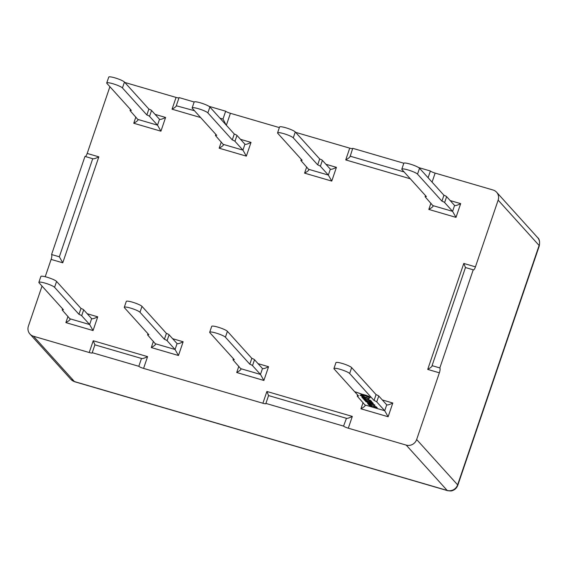<?xml version="1.0" encoding="UTF-8"?>
<svg xmlns="http://www.w3.org/2000/svg" width="568" height="568" viewBox="0 0 568 568"><rect width="100%" height="100%" fill="white"/><g stroke="black" fill="none" stroke-linecap="round" stroke-linejoin="round"><path stroke-width="0.85" d="M450.935 490.624A8.392 4.551 -107.7 0 0 452.398 490.589C451.816 491.029 450.183 491.05 447.499 490.645A8.392 2.244 -73.7 0 1 447.179 490.44A8.392 7.98 -42.1 0 0 450.935 490.624A8.392 7.98 -42.1 0 0 457.616 484.859L416.656 439.525A8.392 7.98 137.9 0 1 406.219 445.113L348.305 428.194A4.196 0.653 18.8 0 1 343.555 426.099L265.902 403.415A4.196 0.653 18.8 0 1 265.994 403.635A4.196 0.653 18.8 0 1 262.892 403.245L143.576 368.398A4.196 0.653 18.8 0 1 138.819 366.296L141.496 358.451L94.906 344.84L92.229 352.692A4.196 0.653 18.8 0 1 92.321 352.906A4.196 0.653 18.8 0 1 89.219 352.522L33.491 336.242A8.392 7.98 137.9 0 1 29.934 334.019A8.392 7.98 137.9 0 1 28.4 326.124L42.032 286.08M33.491 336.242L74.458 381.575A8.392 2.244 106.3 0 0 74.77 381.781L70.901 379.353A8.392 7.98 -42.1 0 0 74.458 381.575L447.179 490.44L406.219 445.113M418.651 167.567L430.395 170.996A4.196 0.653 -161.2 0 0 435.145 173.098L493.06 190.01A8.392 7.98 137.9 0 1 496.617 192.232A8.392 7.98 137.9 0 1 498.15 200.128L475.437 266.846A4.196 1.122 -73.7 0 1 473.392 269.914A4.196 1.122 -73.7 0 1 473.229 269.807L439.831 367.922A4.196 1.122 -73.7 0 1 439.369 372.814L416.656 439.525M208.996 106.33L225.666 111.2A4.196 0.653 -161.2 0 0 230.416 113.295L279.364 127.594M295.637 132.344L349.732 148.149A4.196 0.653 -161.2 0 0 352.629 148.653M124.804 82.452L176.066 97.419A4.196 0.653 -161.2 0 0 178.956 97.93M109.901 86.727A8.392 7.98 137.9 0 1 109.901 86.712L87.188 153.445A4.196 1.122 106.3 0 1 85.328 156.505M45.213 276.737L51.113 259.406A4.196 1.122 106.3 0 0 51.574 254.521L59.342 256.786L92.74 158.671C93.599 159.076 95.63 158.465 98.832 156.846L87.188 153.445M430.942 203.209L428.819 209.436L455.998 217.374L460.676 203.635C457.474 205.261 455.444 205.864 454.585 205.46L454.798 205.581M455.998 217.374L452.582 211.353L444.623 202.542A4.196 0.653 -161.2 0 0 441.925 201.136L443.927 195.25A4.196 0.653 18.8 0 1 446.625 196.656L454.585 205.46L452.582 211.353L433.171 205.68C433.363 206.44 431.914 207.689 428.819 209.436M433.206 206.042L425.205 196.869A4.196 0.653 18.8 0 1 425.12 196.649A4.196 0.653 18.8 0 1 426.39 196.599L401.988 169.598A8.392 1.313 18.8 0 1 401.81 169.157A8.392 1.313 18.8 0 1 409.088 170.265A8.392 1.313 18.8 0 1 417.523 174.135L441.925 201.136M221.279 141.979L219.163 148.198C222.258 146.452 223.707 145.202 223.508 144.442L242.926 150.115L246.342 156.136L251.02 142.398C247.818 144.023 245.788 144.627 244.929 144.222L245.142 144.343M223.551 144.804L215.549 135.631A4.196 0.653 -161.2 0 1 215.457 135.411A4.196 0.653 -161.2 0 1 216.735 135.362L192.332 108.36A8.392 1.313 -161.2 0 1 192.154 107.92A8.392 1.313 -161.2 0 1 199.432 109.028A8.392 1.313 -161.2 0 1 207.867 112.897L209.869 107.011A8.392 1.313 -161.2 0 0 201.434 103.142A8.392 1.313 -161.2 0 0 194.157 102.034L192.154 107.92M67.997 316.397L65.874 322.617C68.969 320.87 70.418 319.621 70.226 318.861L89.637 324.534L93.053 330.555L97.731 316.823C94.529 318.442 92.499 319.053 91.64 318.648L91.853 318.769M70.269 319.23L62.267 310.057A4.196 0.653 -161.2 0 1 62.175 309.837A4.196 0.653 -161.2 0 1 63.453 309.787L39.05 282.779A8.392 1.313 -161.2 0 1 38.865 282.346A8.392 1.313 -161.2 0 1 46.15 283.446A8.392 1.313 -161.2 0 1 54.578 287.316L56.58 281.43A8.392 1.313 -161.2 0 0 48.152 277.56A8.392 1.313 -161.2 0 0 40.868 276.46L38.865 282.346M238.83 366.296L236.707 372.516C239.802 370.769 241.251 369.519 241.059 368.76L260.471 374.433L263.886 380.454L268.565 366.715C265.363 368.341 263.332 368.944 262.473 368.54L262.686 368.66M241.095 369.122L233.093 359.949A4.196 0.653 -161.2 0 1 233.008 359.729A4.196 0.653 -161.2 0 1 234.279 359.686L209.876 332.678A8.392 1.313 -161.2 0 1 209.698 332.237A8.392 1.313 -161.2 0 1 216.976 333.345A8.392 1.313 -161.2 0 1 225.411 337.214L227.413 331.329A8.392 1.313 -161.2 0 0 218.985 327.459A8.392 1.313 -161.2 0 0 211.701 326.351L209.698 332.237M153.41 341.347L151.294 347.566L178.473 355.504L183.144 341.766C179.942 343.391 177.912 344.002 177.06 343.597L177.266 343.711M178.473 355.504L175.05 349.483L167.091 340.672A4.196 0.653 -161.2 0 0 164.393 339.274L166.403 333.38A4.196 0.653 18.8 0 1 169.094 334.786L177.06 343.597L175.05 349.483L155.639 343.81C155.831 344.57 154.382 345.82 151.294 347.566M155.682 344.18L147.68 334.999A4.196 0.653 18.8 0 1 147.588 334.786A4.196 0.653 18.8 0 1 148.866 334.737L124.463 307.728A8.392 1.313 18.8 0 1 124.278 307.295A8.392 1.313 18.8 0 1 131.563 308.396A8.392 1.313 18.8 0 1 139.991 312.265L164.393 339.274M135.866 117.029L133.75 123.249L160.929 131.187L165.6 117.448C162.398 119.074 160.368 119.678 159.509 119.28L159.722 119.394M160.929 131.187L157.506 125.166L149.547 116.355A4.196 0.653 -161.2 0 0 146.849 114.949L148.859 109.063A4.196 0.653 18.8 0 1 151.549 110.469L159.509 119.28L157.506 125.166L138.095 119.493C138.287 120.253 136.838 121.502 133.75 123.249M138.138 119.855L130.136 110.682A4.196 0.653 18.8 0 1 130.044 110.469A4.196 0.653 18.8 0 1 131.322 110.419L106.919 83.411A8.392 1.313 18.8 0 1 106.734 82.971A8.392 1.313 18.8 0 1 114.019 84.078A8.392 1.313 18.8 0 1 122.447 87.948L146.849 114.949M306.699 166.921L304.583 173.148L331.755 181.085L336.433 167.347C333.231 168.966 331.201 169.576 330.342 169.172L330.555 169.292M331.755 181.085L328.339 175.058L320.38 166.254A4.196 0.653 -161.2 0 0 317.682 164.848L319.685 158.962A4.196 0.653 18.8 0 1 322.383 160.368L330.342 169.172L328.339 175.058L308.928 169.392C309.12 170.151 307.671 171.401 304.583 173.148M308.971 169.754L300.969 160.581A4.196 0.653 18.8 0 1 300.877 160.361A4.196 0.653 18.8 0 1 302.155 160.311L277.752 133.31A8.392 1.313 18.8 0 1 277.567 132.869A8.392 1.313 18.8 0 1 284.852 133.977A8.392 1.313 18.8 0 1 293.28 137.846L317.682 164.848M363.066 402.584L360.95 408.804L388.129 416.742L392.8 403.003C389.598 404.629 387.568 405.24 386.716 404.835L386.922 404.949M388.129 416.742L384.706 410.721L376.747 401.91A4.196 0.653 -161.2 0 0 374.056 400.504L376.059 394.618A4.196 0.653 18.8 0 1 378.757 396.024L386.716 404.835L384.706 410.721L365.295 405.048C365.494 405.808 364.038 407.057 360.95 408.804M365.338 405.417L357.336 396.237A4.196 0.653 18.8 0 1 357.244 396.024A4.196 0.653 18.8 0 1 358.522 395.974L334.119 368.966A8.392 1.313 18.8 0 1 333.941 368.533A8.392 1.313 18.8 0 1 341.219 369.633A8.392 1.313 18.8 0 1 349.654 373.503L374.056 400.504M143.576 368.398L147.581 356.626L93.23 340.743L94.906 344.84M147.581 356.626C144.379 358.245 142.348 358.855 141.496 358.451L141.702 358.571M138.819 366.296L92.229 352.692M348.305 428.194L352.316 416.422L266.896 391.473L268.572 395.569L265.902 403.415M352.316 416.422C349.114 418.041 347.084 418.651 346.224 418.247L268.572 395.569M346.437 418.368L343.555 426.099M475.437 266.846L463.793 263.445L427.718 369.406C430.807 367.666 432.262 366.41 432.063 365.65L432.106 366.019M439.831 367.922L432.063 365.65L465.469 267.535L463.793 263.445M473.229 269.807L465.469 267.535M430.395 170.996L428.102 177.734M349.732 148.149L345.727 159.92C348.816 158.174 350.264 156.924 350.073 156.164L404.118 171.955M350.115 156.534L352.742 148.319L403.827 163.236M176.066 97.419L172.054 109.198C175.143 107.451 176.598 106.202 176.399 105.442L179.076 97.589L194.171 101.999M226.114 124.981L222.99 119.046L225.666 111.2M176.442 105.804L194.462 110.717M219.944 118.158L222.99 119.046M92.953 158.791L84.98 156.406L51.574 254.521M51.113 259.406L62.757 262.806L59.342 256.786M401.81 169.157L403.812 163.272A8.392 1.313 18.8 0 1 411.097 164.379A8.392 1.313 18.8 0 1 419.525 168.249L443.927 195.25M232.269 139.898L234.272 134.012A4.196 0.653 -161.2 0 1 236.97 135.418L244.929 144.222L242.926 150.115L234.96 141.304A4.196 0.653 -161.2 0 0 232.269 139.898L207.867 112.897M78.98 314.324L80.983 308.431A4.196 0.653 -161.2 0 1 83.681 309.837L91.64 318.648L89.637 324.534L81.678 315.723A4.196 0.653 -161.2 0 0 78.98 314.324L54.578 287.316M249.814 364.216L251.816 358.33A4.196 0.653 -161.2 0 1 254.514 359.736L262.473 368.54L260.471 374.433L252.511 365.622A4.196 0.653 -161.2 0 0 249.814 364.216L225.411 337.214M124.278 307.295L126.288 301.402A8.392 1.313 18.8 0 1 133.565 302.51A8.392 1.313 18.8 0 1 142 306.379L166.403 333.38M106.734 82.971L108.744 77.085A8.392 1.313 18.8 0 1 116.021 78.192A8.392 1.313 18.8 0 1 124.456 82.062L148.859 109.063M277.567 132.869L279.57 126.983A8.392 1.313 18.8 0 1 286.854 128.091A8.392 1.313 18.8 0 1 295.282 131.961L319.685 158.962M333.941 368.533L335.944 362.64A8.392 1.313 18.8 0 1 343.221 363.747A8.392 1.313 18.8 0 1 351.656 367.617L376.059 394.618M498.15 200.128L539.11 245.454A8.392 7.98 -42.1 0 0 537.577 237.559L537.577 237.559C539.387 238.823 539.962 241.599 539.295 245.894L457.794 485.292A8.392 1.313 -161.2 0 0 457.616 484.859L539.11 245.454A8.392 1.313 18.8 0 1 539.295 245.894M234.272 134.012L209.869 107.011M80.983 308.431L56.58 281.43M251.816 358.33L227.413 331.329M372.743 402.776L373.197 403.614L365.707 400.341L366.161 401.185L368 402.066L367.219 401.846L363.847 399.432L371.777 402.797L369.633 401.399L372.743 402.776M362.114 394.249L366.005 395.243L370.18 397.174L370.045 397.834L365.032 395.683L361.241 395.392L360.701 395.058L361.731 394.753L363.974 395.023L355.327 391.863L362.114 394.242M362.277 394.817L362.15 395.2M369.2 398.771L363.662 397.501L365.288 398.416L361.738 396.805L365.316 397.529L359.984 395.214L369.2 398.771M370.904 400.745L371.72 401.562L371.181 401.519L363.875 398.31L364.322 399.155L366.161 400.035L365.38 399.815L362.015 397.401L369.676 400.667L370.286 400.816L369.711 400.255L367.794 399.368L370.904 400.745M375.022 405.211L369.477 403.94L371.11 404.849L367.56 403.245L371.131 403.969L365.806 401.654L375.022 405.211M376.726 407.185L377.18 408.023L369.69 404.75L370.144 405.595L371.983 406.475L371.202 406.255L367.83 403.841L375.498 407.107L376.101 407.249L375.533 406.695L373.616 405.808L376.726 407.185M372.09 402.321L371.983 402.74M372.118 402.35L372.061 402.783M372.118 402.378L372.118 402.847M364.471 399.567L364.351 399.929M364.592 399.659L364.684 400.298M364.819 399.907L364.691 400.362M364.826 399.971L364.755 400.397M364.89 400.007L364.805 400.454M364.94 400.057L364.919 400.532M365.025 400.135L365.032 400.625M365.11 400.234L365.054 400.681M365.174 400.319L365.274 400.838M365.373 400.461L365.338 400.909M365.472 400.518L365.373 400.951M365.508 400.554L365.607 401.058M365.735 400.667L365.65 401.086M365.977 400.177L365.615 400.546M371.919 402.584L372.246 403.195M372.381 402.804L372.58 403.323M372.707 402.932L372.856 403.457M373.14 403.195L373.02 403.55M364.017 394.888L363.996 395.435M360.957 394.803L361.241 395.392M361.376 395.001L361.383 395.435M361.518 395.044L361.418 395.427M361.553 395.037L361.646 395.463M362.306 394.859L361.887 395.214M362.377 394.824L362.249 395.186M362.299 394.803L362.363 395.165M362.498 394.774L362.583 395.243M362.718 394.852L362.924 395.278M366.111 395.896L365.032 395.683M364.131 395.044L365.16 395.292M368.54 396.862L369.548 397.28L369.42 397.678M369.548 397.28L369.661 397.721M363.101 397.004L362.973 397.373M363.193 397.018L363.066 397.387M363.208 397.451L363.229 397.025L363.094 397.415M363.335 397.06L363.307 397.522M363.442 397.124L363.484 397.586M363.577 397.188L363.57 397.628M363.705 397.238L364.06 397.422M365.139 397.387L366.005 397.621M368.774 398.445L368.646 398.8M367.411 398.005L368.781 398.409M368.966 398.53L368.838 398.913M370.073 400.085L370.144 400.71M370.286 400.816L370.364 400.362L370.23 400.752M362.64 397.536L362.512 397.898M362.554 397.515L362.625 398.019M362.76 397.628L362.846 398.267M362.98 397.877L362.853 398.331M362.987 397.941L362.924 398.367M363.051 397.976L362.966 398.416M363.101 398.026L363.087 398.502M363.186 398.104L363.193 398.594M363.279 398.204L363.222 398.651M363.342 398.289L363.442 398.807M363.534 398.431L363.506 398.878M363.634 398.48L363.541 398.921M363.676 398.523L363.769 399.027M363.903 398.63L363.811 399.055M364.138 398.147L363.776 398.516M370.08 400.554L370.407 401.164M370.542 400.774L370.741 401.292M370.876 400.894L371.025 401.427M371.302 401.164L371.181 401.519M368.916 403.443L368.788 403.805M369.015 403.457L368.888 403.827M369.022 403.891L369.157 403.5L368.909 403.855M369.157 403.5L369.129 403.962M369.264 403.564L369.306 404.025M369.392 403.628L369.392 404.068M369.527 403.67L369.882 403.862M370.954 403.827L371.827 404.061M374.589 404.885L374.468 405.24M373.233 404.444L374.603 404.849M374.788 404.97L374.66 405.353M375.888 406.525L375.966 407.149M376.101 406.759L376.044 407.192M376.101 406.787L376.101 407.249M368.454 403.976L368.334 404.338M368.575 404.068L368.667 404.707M368.802 404.317L368.675 404.771M368.81 404.38L368.738 404.806M368.873 404.416L368.788 404.856M368.923 404.466L368.902 404.941M369.008 404.544L369.015 405.034M369.094 404.643L369.037 405.09M369.157 404.728L369.257 405.247M369.356 404.87L369.321 405.318M369.456 404.92L369.356 405.353M369.491 404.963L369.59 405.467M369.96 404.586L369.598 404.956M375.902 406.993L376.229 407.604M376.364 407.213L376.563 407.732M376.69 407.334L376.84 407.867M377.124 407.604L377.003 407.959M368.284 396.038L369.101 396.613L368.994 397.28L366.09 395.953M368.93 396.592L368.994 397.28M368.611 396.379L368.476 396.769L368.774 396.471M368.412 396.13L368.476 396.769M368.263 396.088L368.277 396.521M368.05 396.017L368.149 396.428M367.759 395.91L367.943 396.343M366.928 395.619L367.638 396.258M366.779 395.555L366.814 395.96M364.855 395.172L365.295 395.42M368.937 396.521L368.973 397.004M366.559 397.387L366.971 397.728M365.004 397.018L365.522 397.202M364.287 396.606L364.649 396.883M363.492 396.315L363.882 396.613M363.484 396.052L363.435 396.478M362.285 395.896L362.767 396.244M361.986 396.031L367.837 398.282M372.083 403.713L372.793 404.167M370.826 403.457L371.344 403.642M370.102 403.046L370.471 403.323M369.314 402.755L369.697 403.053M369.306 402.492L369.257 402.918M368.107 402.336L368.589 402.684M373.737 404.409L367.794 402.464M460.676 203.635L450.161 200.568M251.02 142.398L240.505 139.33M219.163 148.198L246.342 156.136M97.731 316.823L87.216 313.749M65.874 322.617L93.053 330.555M268.565 366.715L258.049 363.648M236.707 372.516L263.886 380.454M183.144 341.766L172.629 338.698M165.6 117.448L155.085 114.381M336.433 167.347L325.918 164.273M392.8 403.003L382.285 399.936M266.896 391.473L262.892 403.245M427.718 369.406L439.369 372.814M432.07 182.129L435.145 173.098M345.727 159.92L410.288 178.778M226.412 125.074L230.416 113.295M172.054 109.198L200.632 117.541M62.757 262.806L98.832 156.846M93.23 340.743L89.219 352.522M446.625 196.656L444.623 202.542M236.97 135.418L234.96 141.304M83.681 309.837L81.678 315.723M254.514 359.736L252.511 365.622M169.094 334.786L167.091 340.672M151.549 110.469L149.547 116.355M322.383 160.368L320.38 166.254M378.757 396.024L376.747 401.91M419.525 168.249L417.523 174.135M142 306.379L139.991 312.265M124.456 82.062L122.447 87.948M295.282 131.961L293.28 137.846M351.656 367.617L349.654 373.503M447.499 490.645L74.77 381.781M29.934 334.019L70.901 379.353M496.617 192.232L537.577 237.559M425.482 195.591L425.12 196.649M215.819 134.353L215.457 135.411M62.537 308.772L62.175 309.837M233.363 358.671L233.008 359.729M147.95 333.721L147.588 334.786M130.406 109.404L130.044 110.469M301.239 159.303L300.877 160.361M357.606 394.959L357.244 396.024M452.398 490.589C454.954 489.758 456.75 487.99 457.794 485.292M370.045 397.799L370.18 397.408"/></g></svg>
